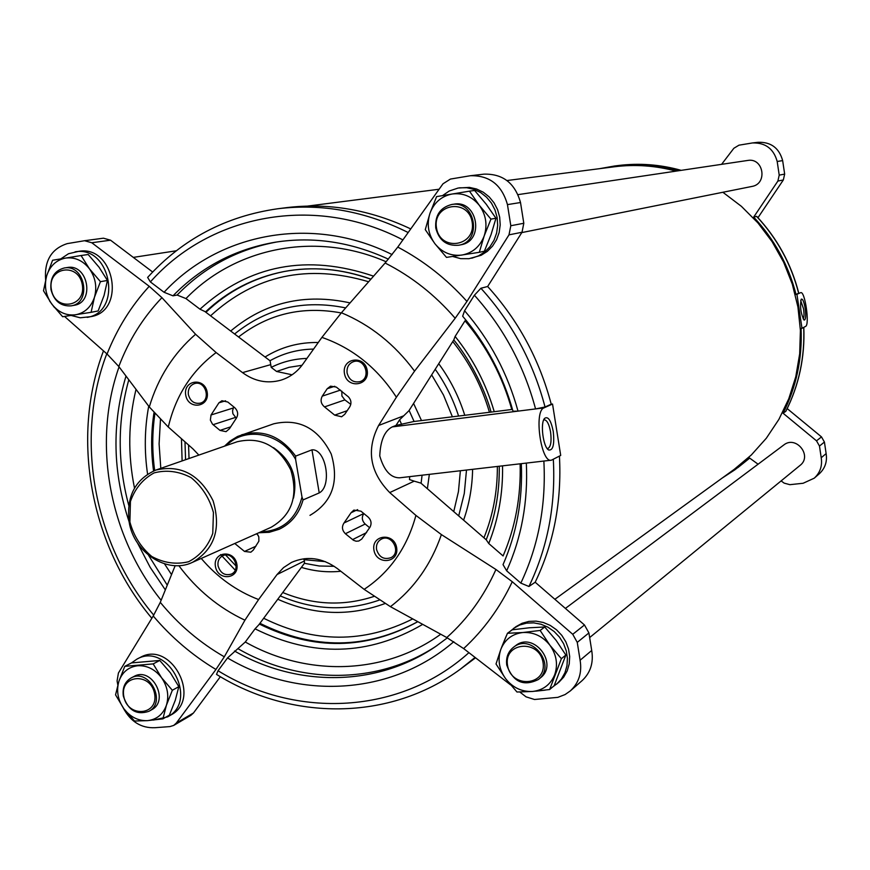 <?xml version="1.0" encoding="UTF-8"?>
<svg xmlns="http://www.w3.org/2000/svg" width="870" height="870" viewBox="0 0 870 870"><rect width="100%" height="100%" fill="white"/><g stroke="black" fill="none" stroke-linecap="round" stroke-linejoin="round"><path stroke-width="1.3" d="M549.644 689.529L554.179 685.69L565.859 655.034L556.115 640.353L544.74 626.987L529.297 627.781L512.234 629.815L507.449 633.284L522.881 632.512L540.139 630.456L549.905 645.225L561.378 658.688L549.644 689.529L532.407 691.476L516.976 692.009L505.6 678.676L496.02 663.995L500.837 649.324L507.449 633.284M162.886 718.87L147.432 720.643L134.491 721.034L123.779 708.615L115.558 694.858L118.918 681.275L124.769 666.344L153.174 663.897L161.548 677.708L172.347 690.258L166.409 705.265L162.886 718.87L169.389 715.129L175.283 700.252L178.828 686.658L170.466 672.912L159.754 660.461L131.49 662.918L136.981 659.09C167.616 641.538 199.078 700.698 167.627 716.869L153.522 720.077M91.089 312.319L98.136 310.949L104.063 295.506L107.445 280.466L99.093 267.264L88.185 254.497L81.062 255.53L89.436 268.786L100.431 281.662L94.46 297.257L91.089 312.319L62.629 316.724L51.721 303.978L43.5 290.776L46.697 275.757L52.591 260.25L81.062 255.53M479.305 252.311L484.372 251.223L491.071 234.585L495.965 218.239L486.199 204.2L474.607 190.465L469.463 191.161L479.261 205.266L490.952 219.12L484.188 235.933L479.305 252.311L446.484 257.389L434.891 243.687L425.278 229.636L429.954 213.302L436.62 196.598L469.463 191.161M801.977 328.305L805.555 326.413C809.894 324.999 805.054 291.048 800.737 292.624L796.931 294.31L801.977 328.305L801.085 328.425C802.347 358.657 796.344 386.922 783.076 413.228L785.849 411.303C799.008 385.236 805 357.255 803.804 327.337M756.563 216.358L753.681 217.108C774.322 239.185 788.437 264.958 796.028 294.43L798.769 293.179C791.243 263.904 777.214 238.304 756.704 216.369L756.563 216.358C777.095 238.315 791.135 263.947 798.671 293.244M198.86 455.086L192.955 448.898L168.291 427.039L149.303 406.953C158.035 377.721 173.467 353.492 195.576 334.265L216.13 352.567L242.512 372.621C254.518 381.364 267.297 383.887 280.847 380.19C289.743 377.428 297.062 372.11 302.782 364.236L321.911 337.386L341.421 312.754C370.402 324.88 394.784 344.346 414.555 371.142L396.394 397.22L378.591 425.495C366.15 449.855 369.87 472.214 389.727 492.583L414.218 481.153L409.465 479.566L409.759 476.629M399.602 419.808L408.976 410.683L453.781 339.952L455.119 336.429C473.062 358.799 486.102 383.887 494.236 411.706L413.859 421.504L396.002 425.43L399.602 419.808L401.603 424.386M551.025 460.219L399.526 477.815C390.619 477.847 384.029 470.539 379.755 455.913C380.451 440.492 384.605 430.824 392.229 426.909L396.002 425.43M422.7 624.377C368.597 655.958 312.711 657.448 255.051 628.836L258.803 624.834L304.446 563.26L304.326 558.692M502.545 465.852C503.045 493.257 498.445 519.151 488.744 543.511L486.243 539.791L420.906 483.122L414.218 481.153M292.081 374.796L276.584 371.468L271.212 367.368L270.07 360.811L204.896 311.525L199.98 309.187C249.244 264.676 307.099 253.659 373.556 276.138M487.646 286.502L480.914 288.253L474.389 295.213C503.676 327.957 524.055 365.868 535.561 408.933L545.033 406.986L551.232 404.202C539.433 359.495 518.237 320.258 487.646 286.502L522.011 232.257L523.805 223.275L520.51 202.525C515.029 183.157 502.871 173.695 484.024 174.141L470.376 175.729C489.505 175.283 501.87 184.908 507.449 204.613L520.51 202.525M553.32 459.327C555.789 505.122 547.665 547.513 528.938 586.489L535.18 582.226C553.777 543.565 561.868 501.522 559.432 456.108M528.938 586.489L520.836 583.117L506.666 570.818L503.034 564.641C516.726 533.364 522.826 499.706 521.315 463.677M544 407.867C533.614 410.999 541.118 463.656 551.439 460.176L560.704 455.434L552.537 404.039L544 407.867L392.229 426.909M474.389 295.213L464.58 310.721C489.843 339.931 507.656 373.393 518.02 411.129L512.995 411.227C503.088 375.633 486.308 343.954 462.655 316.212L464.58 310.721M455.119 336.429L465.026 320.791C486.874 346.815 502.469 376.384 511.788 409.487L494.236 411.706M488.744 543.511L503.088 555.952C515.366 527.274 521.043 496.563 520.119 463.808M753.681 217.108L777.889 181.058L779.215 175.131L777.193 161.483C773.658 148.77 765.437 142.593 752.506 142.941L738.956 145.181L733.856 148.27L721.589 164.343M757.966 217.717L783.337 179.959L784.664 174.109L782.652 160.613C779.172 148.041 771.027 141.93 758.227 142.278L752.506 142.941M781.108 480.914L784.164 483.133L789.884 484.677L803.13 483.263L814.255 478.174C820.138 472.704 822.465 465.885 821.215 457.74L819.475 446.049L816.517 440.84L783.076 413.228M814.255 478.174L819.236 473.835C825.064 468.408 827.37 461.665 826.13 453.607L824.423 442.047L821.487 436.892L787.198 408.606M721.948 478.228L734.856 469.811L749.364 457.881L758.085 464.21M408.182 232.529C365.509 211.269 322.074 203.341 277.867 208.746C225.917 216.151 182.504 239.043 147.639 277.421L150.39 281.923L164.06 292.276L172.989 295.833L177.11 295.039L185.962 298.573L199.98 309.187M152.652 272.016L110.555 240.196L103.421 238.195L84.858 240.675M195.576 334.265L161.929 297.66L149.227 286.306L91.774 242.741L110.555 240.196M470.376 175.729L450.432 179.068L443.004 183.787L397.775 247.08L385.105 263.012L341.421 312.754M414.555 371.142L455.184 318.257L466.951 301.422L508.993 234.856L522.011 232.257M580.105 660.232C582.139 672.684 578.865 682.917 570.296 690.932L582.019 680.699C590.48 672.804 593.71 662.733 591.709 650.488L580.105 660.232L577.256 642.375L572.743 634.295L512.267 581.725L495.943 569.491L441.394 534.593L415.914 515.41L389.727 492.583M591.709 650.488L588.914 632.925L584.477 624.975L535.18 582.226M441.394 534.593C431.041 564.586 414.055 588.609 390.423 606.662L446.778 637.547L463.645 648.585L510.494 684.82M519.792 691.998L526.056 696.848L534.506 699.491L557.822 697.359L565.032 694.586L570.296 690.932M390.423 606.662L364.149 589.36L337.212 568.469C322.128 557.626 306.871 555.625 291.45 562.444L283.544 567.599L277.041 574.537L304.011 561.161M123.083 707.636C130.478 721.643 141.147 728.331 155.077 727.701L169.922 726.591L173.706 725.417L176.338 723.035L215.934 669.476L224.308 656.807L244.927 620.19L258.597 599.55L277.041 574.537M173.706 725.417L190.845 715.357L193.455 713.008L220.36 676.708M475.085 657.437L460.241 669.258C389.51 721.23 291.58 721.121 216.51 674.402L218.055 670.737L227.527 657.948L245.286 642.006L255.051 628.836M175.174 565.652L160.287 602.355L153.229 615.993L118.418 673.021L117.08 680.916L117.809 684.951M64.543 316.441L107.053 354.025L118.809 366.52L149.303 406.953M49.547 300.9L54.484 307.556M224.525 446.158L229.995 441.09L237.553 436.468L273.735 423.799C298.997 418.089 318.159 428.149 331.209 453.988C339.387 481.762 332.318 502.218 309.981 515.344M373.926 550.047C371.207 534.637 394.164 532.179 396.644 547.687C399.308 563.173 376.362 565.467 373.926 550.047M185.723 395.121C182.961 379.962 204.635 376.928 207.18 392.196C209.898 407.421 188.225 410.303 185.723 395.121M215.434 566.457C212.704 551.504 234.356 549.188 236.868 564.239C239.544 579.268 217.902 581.432 215.434 566.457M344.444 373.48C341.682 357.864 364.682 354.645 367.194 370.381C369.891 386.084 346.912 389.129 344.444 373.48M322.27 396.133C320.171 400.233 320.921 403.821 324.521 406.899L334.689 415.131L341.616 416.773L344.727 414.327L349.729 406.91C351.687 403.343 351.252 399.993 348.413 396.851L336.331 387.096L330.556 386.16L327.218 388.716L322.27 396.133L340.474 390.097M211.04 414.979L210.355 420.134L212.508 424.179L220.001 430.4L226.048 431.661L229.473 428.703L236.183 418.437C238.521 414.642 238.054 411.075 234.78 407.736L227.809 402.027L221.926 400.733L218.925 402.821L211.04 414.979L233.388 407.954L232.562 410.749L232.888 413.739L236.325 418.252M234.769 543.489L244.513 551.439L250.832 552.2L253.257 550.123L258.879 541.183L258.803 536.823L256.944 533.604M344.02 522.968L351.045 512.745L353.862 510.103L360.93 511.168L368.119 517.063C371.153 519.999 371.827 523.294 370.142 526.948L361.768 539.03L358.788 541.02L356.102 541.216L353.481 540.281L345.39 533.723C342.04 530.308 341.584 526.731 344.02 522.968L363.812 513.539M599.321 168.715L614.546 166.007C635.742 163.353 656.85 164.963 677.871 170.846M796.931 294.31L796.028 294.43M565.391 608.424L783.729 445.016C796.006 435 812.743 455.88 800.041 465.417L589.653 637.569M518.041 194.63L747.656 160.461C763.599 157.416 767.895 183.94 751.897 186.452L521.793 232.584M506.971 180.536L614.448 166.768C635.035 164.169 655.567 165.615 676.033 171.118M722.883 192.27L741.392 206.331L757.911 222.894L772.092 241.642L783.642 262.207L792.32 284.164L797.942 307.066L800.411 330.448L799.682 353.829L795.778 376.743L788.796 398.721L778.911 419.351L766.339 438.219L751.343 454.966L734.258 469.321L554.864 599.299M277.867 208.746L286.089 207.702C328.24 202.525 369.793 209.605 410.749 228.919M552.537 404.039L551.232 404.202M475.553 657.796L460.241 669.258M91.774 242.741L84.542 240.718L67.24 243.622C51.417 248.755 44.207 260.793 45.61 279.738M508.993 234.856L510.81 225.732L507.449 204.613M60.835 258.858L68.491 253.735L78.702 251.354C114.372 244.59 126.541 311.373 90.719 316.669L80.236 317.789L71.155 315.451M136.981 659.09L140.375 657.361C170.944 639.852 202.308 698.838 170.933 714.966L167.627 716.869M509.961 631.468L515.953 626.672L522.076 623.279L528.895 621.397L536.083 621.126L543.315 622.474L550.221 625.399L556.474 629.76L561.781 635.339L565.87 641.864L568.545 649.042L569.687 656.513L569.23 663.908L567.196 670.879L563.706 677.088L558.91 682.243L552.591 687.039M442.525 195.609L449.235 191.008L458.153 188.029L469.387 187.387L476.532 188.986L483.231 192.183L489.147 196.848L494.008 202.764L497.575 209.626L499.674 217.119L500.206 224.884L499.152 232.54L496.563 239.739L492.55 246.112L487.341 251.376L481.153 255.28L468.995 258.694L460.73 258.662L452.694 256.465M782.652 160.613L777.193 161.483M826.13 453.607L821.215 457.74M341.823 391.152L341.921 396.024L344.868 399.906L324.521 406.899M350.795 404.354L344.868 399.906M233.899 407.019L233.388 407.954M256.509 533.799L258.151 535.278M363.823 513.55C361.463 517.237 361.92 520.738 365.183 524.044L369.674 527.731M347.087 372.98C346.554 367.357 348.696 363.573 353.514 361.637C365.019 357.592 371.62 378.352 359.886 381.658C353.361 382.833 349.098 379.94 347.087 372.98M366.259 371.436L364.628 366.324M218.055 565.87C217.489 561.117 219.099 557.724 222.861 555.702C233.008 550.569 241.795 569.698 231.311 574.113C224.786 575.907 220.371 573.167 218.055 565.87M188.377 394.621C187.822 389.042 189.877 385.366 194.543 383.583C205.494 379.994 211.486 400.33 200.307 403.158C194.26 404.082 190.28 401.244 188.377 394.621M376.536 549.448C375.992 544.794 377.569 541.368 381.277 539.172C391.728 533.212 401.777 552.396 390.967 557.659C383.877 559.965 379.07 557.224 376.536 549.448M553.244 431.411C550.971 420.308 548.089 415.969 544.576 418.394C540.053 422.994 543.174 447.256 548.644 449.975C553.07 450.682 554.603 444.494 553.244 431.411M805.185 308.524C803.978 301.575 802.651 298.475 801.216 299.215C799.813 306.588 800.759 313.537 804.043 320.062C805.718 320.106 806.098 316.256 805.185 308.524M547.067 448.376L547.937 448.452C550.83 446.799 551.7 441.308 550.569 431.977C549.09 424.103 546.991 420.058 544.261 419.84L543.63 420.101M803.14 318.877C804.108 317.594 804.25 314.244 803.554 308.839L800.694 300.552M459.48 187.822L466.755 187.735L473.932 189.334L480.642 192.553L486.58 197.229L491.463 203.156L495.03 210.04L497.14 217.565L497.673 225.352L496.618 233.04L494.019 240.25L490.006 246.645L484.775 251.93L478.576 255.845L471.714 258.227M495.965 218.239L490.952 219.12M436.49 227.896C432.303 203.732 468.364 197.751 472.171 222.176C476.216 246.536 440.176 252.104 436.49 227.896M435.761 228.005C434.902 215.358 440.209 207.528 451.682 204.504C475.455 199.915 482.654 241.534 458.773 245.22C446.734 246.243 439.067 240.501 435.761 228.005M451.682 204.504L453.933 204.167C477.652 199.589 484.829 241.099 461.002 244.774L458.773 245.22M452.03 194.021C462.851 192.629 471.931 196.381 479.261 205.266C486.004 214.683 487.646 224.906 484.188 235.933C480.012 246.634 472.573 253.007 461.894 255.062C451.106 256.313 442.101 252.517 434.891 243.687C428.247 234.378 426.604 224.242 429.954 213.302C433.999 202.634 441.362 196.207 452.03 194.021M501.598 647.313L506.264 635.97M513.528 628.423L519.662 625.019L526.502 623.137L533.723 622.866L540.966 624.225L547.893 627.161L554.168 631.533L559.486 637.123L563.597 643.68L566.283 650.88L567.425 658.372L566.968 665.789L564.934 672.782L561.422 679.013L556.615 684.179M545.218 690.127L535.963 691.171M75.059 251.865C110.805 245.09 123.029 312.08 87.13 317.376M107.445 280.466L100.431 281.662M51.373 289.569C47.165 267.112 78.398 261.946 82.291 284.61C86.402 307.219 55.169 312.058 51.373 289.569M50.982 289.623C49.927 277.932 54.331 270.733 64.184 268.003C84.945 263.849 92.133 302.956 71.177 305.849C60.824 306.523 54.092 301.118 50.982 289.623M64.184 268.003L67.284 267.536C88 263.382 95.156 302.39 74.254 305.283L71.177 305.849M65.468 258.085C74.853 256.911 82.846 260.478 89.436 268.786C95.526 277.584 97.201 287.067 94.46 297.257C91.078 307.143 84.76 312.982 75.516 314.788C66.153 315.843 58.225 312.243 51.721 303.978C45.718 295.278 44.044 285.871 46.697 275.757C49.971 265.905 56.235 260.01 65.468 258.085M131.49 662.918L124.769 666.344M159.754 660.461L153.174 663.897M178.828 686.658L172.347 690.258M123.779 696.326C119.69 674.576 150.858 671.901 154.621 693.836C158.601 715.738 127.444 718.087 123.779 696.326M123.333 696.098C122.246 687.811 124.845 681.765 131.109 677.969C148.846 667.605 167.17 702.133 148.803 711.355C136.536 715.357 128.042 710.279 123.333 696.098M131.109 677.969L133.98 676.468C151.684 666.115 169.965 700.557 151.63 709.768L148.803 711.355M137.71 665.757C147.073 665.311 155.023 669.291 161.548 677.708C167.573 686.55 169.193 695.739 166.409 705.265C162.994 714.466 156.665 719.588 147.432 720.643C138.102 720.98 130.217 716.967 123.779 708.615C117.831 699.861 116.21 690.747 118.918 681.275C122.235 672.097 128.499 666.931 137.71 665.757M544.74 626.987L540.139 630.456M565.859 655.034L561.378 658.688M507.536 665.354C503.491 641.995 539.378 638.906 543.043 662.483C546.947 686.017 511.081 688.725 507.536 665.354M506.764 665.126C505.807 657.644 508.058 651.673 513.539 647.236C531.581 632.414 557.181 665.474 538.432 679.481C523.544 686.811 512.995 682.026 506.764 665.126M513.539 647.236L515.584 645.703C533.582 630.924 559.116 663.886 540.411 677.861L538.432 679.481M522.881 632.512C533.647 631.979 542.662 636.209 549.905 645.225C556.561 654.697 558.149 664.56 554.668 674.826C550.46 684.744 543.043 690.291 532.407 691.476C521.674 691.889 512.735 687.626 505.6 678.676C499.043 669.313 497.455 659.525 500.837 649.324C504.915 639.439 512.267 633.838 522.881 632.512M226.548 445.451C245.318 425.876 281.119 432.825 295.604 459.382L301.999 497.096C296.028 519.336 282.293 530.928 260.793 531.885M301.999 497.096L303.043 499.913C299.128 513.768 291.135 523.566 279.085 529.297L269.221 532.309L258.836 532.755M241.653 434.804C263.012 429.062 280.999 436.174 295.626 456.108L311.96 449.844L319.225 492.92C332.351 486.156 326 448.572 311.96 449.844M303.043 499.913L319.225 492.92M295.626 456.108L295.604 459.382M129.902 522.033L130.435 501.468C134.959 488.559 142.854 479.044 154.099 472.899C166.518 469.648 178.861 471.225 191.128 477.641C202.123 486.7 209.55 498.325 213.433 512.539L212.758 533.386C208.028 546.36 199.959 555.81 188.583 561.737C176.121 564.75 163.864 562.999 151.804 556.506C141.027 547.491 133.73 535.996 129.902 522.033M129.119 521.848C126.237 496.542 135.154 479.272 155.871 470.061C180.84 464.373 199.904 474.628 213.085 500.794C221.393 528.895 214.509 549.416 192.422 562.368C167.377 574.504 133.708 552.7 129.119 521.848M155.871 470.061L237.205 441.742C260.706 436.349 278.574 445.766 290.808 469.996C298.486 496.03 291.907 515.127 271.092 527.296L192.422 562.368M803.717 327.392C804.902 357.331 798.921 385.334 785.762 411.39M378.591 425.495L403.462 415.914M153.566 470.942C150.891 451.334 151.021 431.922 153.99 412.706M205.45 311.949C227.581 291.058 253.648 277.617 283.653 271.614C312.613 266.176 341.703 268.689 370.924 279.129M417.796 621.702C366.357 649.923 313.548 650.716 259.369 624.073M147.574 474.128C144.202 451.182 144.583 428.529 148.716 406.181M480.914 288.253C511.756 322.313 533.125 361.887 545.033 406.986M543.859 461.056C546.186 504.926 538.519 545.62 520.836 583.117M526.328 463.09C528.155 501.588 521.598 537.497 506.666 570.818M269.972 360.735C283.381 353.22 297.921 349.338 313.57 349.087M409.117 410.466L414.087 421.482M422.08 475.194L421.091 483.296M334.21 566.316L319.268 566L304.413 563.314M271.212 367.368C282.358 361.789 294.256 358.81 306.925 358.429M325.337 561.639L303.869 559.66M783.337 179.959L777.889 181.058M821.487 436.892L816.517 440.84M242.512 372.621L270.635 364.671M572.743 634.295L584.477 624.975M176.338 723.035L193.455 713.008M168.291 427.039C175.696 395.709 191.65 370.881 216.13 352.567M258.597 599.55C236.433 591.002 217.315 577.299 201.231 558.442M415.914 515.41C407.149 547.578 389.89 572.232 364.149 589.36M321.911 337.386C352.611 348.076 377.439 368.021 396.394 397.22M510.81 225.732L523.805 223.275M577.256 642.375L588.914 632.925M244.927 620.19C218.772 607.902 196.74 589.708 178.807 565.63M118.809 366.52C128.727 340.344 143.104 317.398 161.929 297.66M224.308 656.807C199.926 642.789 178.589 624.638 160.287 602.355M495.943 569.491C483.97 596.265 467.581 618.951 446.778 637.547M385.105 263.012C411.543 276.421 434.891 294.843 455.184 318.257M107.053 354.025C117.145 328.621 131.196 306.044 149.227 286.306M215.934 669.476C192.335 655.306 171.433 637.471 153.229 615.993M512.267 581.725C499.989 607.684 483.774 629.978 463.645 648.585M397.775 247.08C423.57 260.706 446.636 278.813 466.951 301.422M784.664 174.109L779.215 175.131M824.423 442.047L819.475 446.049M334.743 386.269L327.218 388.716M347.184 410.683L334.689 415.131M225.591 400.798L218.925 402.821M235.368 417.459L213.074 424.69M230.452 426.931L220.001 430.4M255.878 546.229L244.513 551.439M357.679 509.635L351.045 512.745M366.585 532.603L352.535 539.617M365.183 524.044L345.39 533.723M153.74 615.133C93.753 543.793 74.331 438.469 106.782 353.785M161.124 600.267C109.152 535.626 92.068 442.873 119.059 366.857M165.333 589.882L150.151 567.283L137.547 543.054M129.097 521.717C112.719 472.617 111.675 424.071 125.998 376.079M167.247 585.14L148.487 555.201M128.749 505.372C117.341 462.84 117.363 420.982 128.793 379.809M171.531 574.602L164.495 563.836M134.502 488.113C127.716 454.651 128.216 421.732 136.014 389.379M468.908 652.663C400.287 714.433 296.681 719.316 218.055 670.737M453.792 641.69C391.304 695.652 298.986 700.263 227.527 657.948M435.424 646.66L447.343 637.862L435.424 646.66C376.503 686.985 297.399 687.311 234.519 651.01M437.077 645.529C378.493 684.733 300.487 684.712 238.347 648.9M440.72 634.241C384.225 675.109 306.903 676.838 245.286 642.006M150.39 281.923C210.301 214.183 315.147 193.912 402.897 239.913M164.06 292.276C219.294 232.518 312.885 214.825 392.12 254.595M172.989 295.833C201.122 266.97 235.204 249.103 275.257 242.208C313.276 236.292 351.001 241.936 388.411 259.162M177.11 295.039C204.678 266.764 238.021 249.059 277.16 241.914M185.962 298.573C235.476 247.352 315.832 230.963 386.182 261.783M154.664 470.496C152.065 451.399 152.141 432.477 154.893 413.739M205.918 312.308C228.005 291.233 254.094 277.639 284.164 271.516M417.763 621.68C366.411 649.433 313.798 649.977 259.945 623.301M160.798 468.343L159.101 443.907L160.45 419.644M210.562 315.821C255.138 275.094 307.817 263.74 368.63 281.76M452.77 341.562C469.506 362.518 481.708 385.997 489.364 411.999M497.368 466.45C497.455 491.648 492.985 515.421 483.948 537.79M412.717 618.907C363.877 643.474 314.2 643.256 263.675 618.265M182.113 460.915L181.449 438.697M230.691 331.035C264.893 302.358 304.685 292.983 350.066 302.901M438.73 363.714C450.181 379.353 458.838 396.481 464.7 415.099M472.606 469.332C472.279 487.059 469.278 503.991 463.601 520.151M384.975 603.552C349.349 616.689 313.613 615.253 277.78 599.234M236.14 571.133L220.632 554.581M276.584 371.468L289.003 367.325L302.01 365.291M265.035 357.004C281.162 347.01 298.899 342.171 318.268 342.508M413.576 403.43L421.504 420.547M429.345 474.357L427.377 488.733M340.812 571.264C327.577 572.59 314.429 571.307 301.39 567.392M189.029 458.512L188.562 445.005M238.554 336.984C268.428 313.776 302.662 305.762 341.257 312.95M431.661 374.883L443.472 395.002L452.335 416.665M460.371 470.746L458.446 491.561L453.748 511.603M373.893 596.461C343.585 606.379 313.211 605.063 282.761 592.524M185.56 459.719L184.984 441.829M234.595 333.993C266.655 308.067 303.684 299.367 345.673 307.904M435.207 369.271C445.342 383.561 453.118 399.102 458.523 415.882M466.494 470.039L464.286 493.453L458.697 515.899M379.353 600.072C346.401 611.534 313.363 610.142 280.26 595.906M236.151 566.12L225.645 555.016M614.546 166.007L618.135 165.55C639.232 162.907 660.232 164.517 681.145 170.357M737.782 467.679L749.69 458.12L734.856 469.811M273.474 447.648C291.341 460.045 298.008 476.88 293.484 498.14M283.653 271.614C312.091 266.122 341.16 268.656 370.859 279.216M453.748 339.898C472.247 362.312 486.373 394.066 490.984 411.825M499.271 466.233C499.619 492.159 495.269 516.682 486.221 539.77M307.578 206.092L439.122 189.236M84.542 240.718L103.421 238.195M151.837 618.255C90.426 545.327 70.437 437.773 103.486 350.871M618.135 165.55C639.254 162.907 660.286 164.506 681.21 170.346M547.6 449.05L548.644 449.975M544.152 419.014L544.576 418.394M133.306 257.389L176.273 250.788"/></g></svg>

